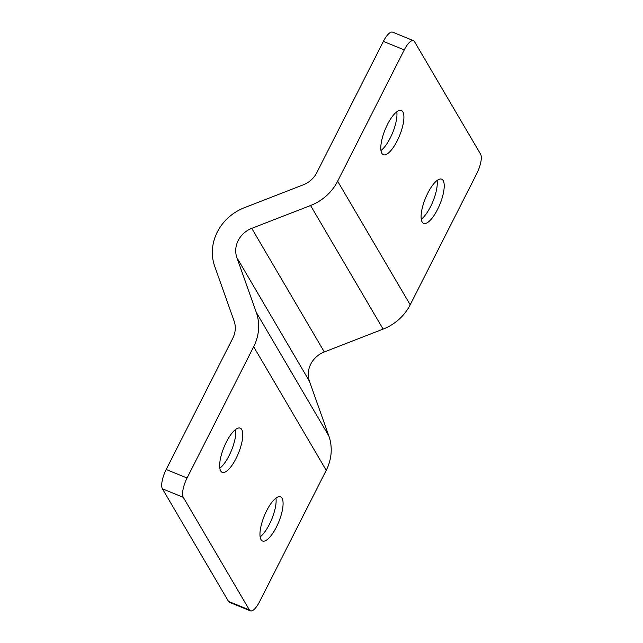 <?xml version="1.0" encoding="UTF-8"?>
<svg xmlns="http://www.w3.org/2000/svg" width="643" height="643" viewBox="0 0 643 643"><rect width="100%" height="100%" fill="white"/><g stroke="black" fill="none" stroke-linecap="round" stroke-linejoin="round"><path stroke-width="0.96" d="M437.095 180.474A23.863 7.829 -67.8 0 1 430.545 206.676A23.863 7.829 -67.8 0 1 421.269 219.239M396.787 111.81A23.863 7.829 -67.8 0 1 390.237 138.012A23.863 7.829 -67.8 0 1 380.961 150.575M235.643 429.436A23.863 7.829 -67.8 0 1 229.093 455.638A23.863 7.829 -67.8 0 1 219.826 468.2M275.951 498.1A23.863 7.829 -67.8 0 1 269.401 524.31A23.863 7.829 -67.8 0 1 260.134 536.873M427.828 193.037A23.863 7.829 -67.8 0 1 441.677 179.18A23.863 7.829 -67.8 0 1 437.497 209.522A23.863 7.829 -67.8 0 1 423.641 223.378A23.863 7.829 -67.8 0 1 427.828 193.037M387.52 124.372A23.863 7.829 -67.8 0 1 401.369 110.516A23.863 7.829 -67.8 0 1 397.189 140.849A23.863 7.829 -67.8 0 1 383.332 154.706A23.863 7.829 -67.8 0 1 387.52 124.372M226.376 441.998A23.863 7.829 -67.8 0 1 240.233 428.142A23.863 7.829 -67.8 0 1 236.045 458.483A23.863 7.829 -67.8 0 1 222.197 472.34A23.863 7.829 -67.8 0 1 226.376 441.998M266.684 510.663A23.863 7.829 -67.8 0 1 280.541 496.814A23.863 7.829 -67.8 0 1 276.361 527.147A23.863 7.829 -67.8 0 1 262.505 541.004A23.863 7.829 -67.8 0 1 266.684 510.663M413.489 40.67A15.914 5.216 112.2 0 0 404.254 49.905L383.381 41.385A15.914 5.216 -67.8 0 1 392.616 32.15L413.489 40.67A15.914 5.216 112.2 0 1 414.486 41.594L480.594 154.199A15.914 5.216 112.2 0 1 476.809 173.506L410.202 304.798A47.735 43.74 149.6 0 1 383.107 329.103L324.305 351.954A23.863 21.87 -30.4 0 0 309.444 381.251L328.862 436.034A47.735 43.74 149.6 0 1 326.226 470.314L259.619 601.615A15.914 5.216 112.2 0 1 250.384 610.85A15.914 5.216 112.2 0 1 249.388 609.926L183.279 497.32L162.406 488.801A15.914 5.216 -67.8 0 1 166.191 469.494L187.065 478.014A15.914 5.216 112.2 0 0 183.279 497.32M404.254 49.905L337.647 181.205A47.735 43.74 149.6 0 1 310.553 205.511L251.751 228.361A23.863 21.87 -30.4 0 0 236.889 257.65L256.308 312.434A47.735 43.74 149.6 0 1 253.672 346.722L187.065 478.014M383.381 41.385L316.774 172.686A23.863 21.87 149.6 0 1 303.223 184.838L244.42 207.689A47.735 43.74 -30.4 0 0 214.698 266.274L234.116 321.058A23.863 21.87 149.6 0 1 232.798 338.202L166.191 469.494M250.384 610.85L229.511 602.33A15.914 5.216 -67.8 0 1 228.514 601.406L162.406 488.801M326.226 470.314L253.672 346.722M228.514 601.406L249.388 609.926M410.202 304.798L337.647 181.205M383.107 329.103L310.553 205.511M324.305 351.954L251.751 228.361M309.444 381.251L236.889 257.65M328.862 436.034L256.308 312.434"/></g></svg>
